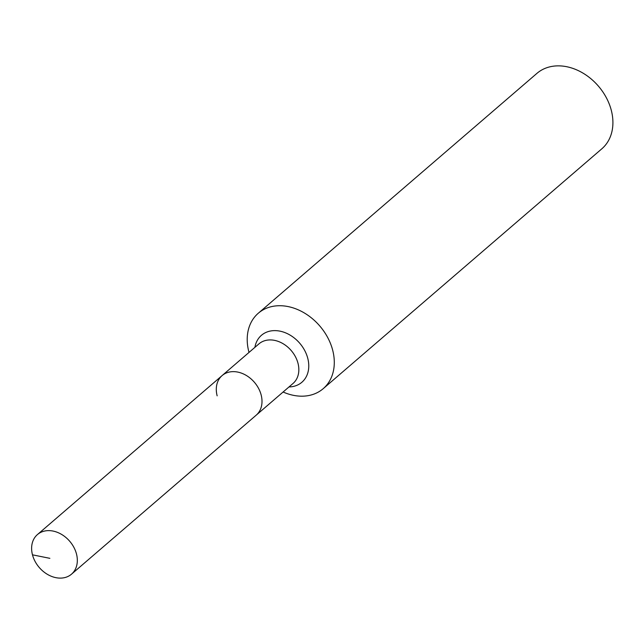<?xml version="1.0" encoding="UTF-8"?>
<svg xmlns="http://www.w3.org/2000/svg" width="644" height="644" viewBox="0 0 644 644"><rect width="100%" height="100%" fill="white"/><g stroke="black" fill="none" stroke-linecap="round" stroke-linejoin="round"><path stroke-width="0.97" d="M32.482 554.83A26.122 20.101 -130.7 0 0 49.338 575.398A26.122 20.101 -130.7 0 0 71.516 574.166A26.122 20.101 -130.7 0 0 76.467 553.904A26.122 20.101 -130.7 0 0 59.61 533.337A26.122 20.101 -130.7 0 0 37.433 534.568A26.122 20.101 -130.7 0 0 32.482 554.83L49.87 558.332M71.516 574.166L256.191 415.179A26.122 20.101 -130.7 0 0 261.142 394.917A26.122 20.101 -130.7 0 0 244.285 374.349A26.122 20.101 -130.7 0 0 222.108 375.581L258.944 343.872A26.122 20.101 -130.7 0 1 269.756 339.927A26.122 20.101 -130.7 0 1 297.979 363.208A26.122 20.101 -130.7 0 1 293.028 383.47L256.191 415.179A26.122 20.101 -130.7 0 0 261.142 394.917A26.122 20.101 -130.7 0 0 244.285 374.349A26.122 20.101 -130.7 0 0 222.108 375.581A26.122 20.101 -130.7 0 0 217.157 395.843M283.102 392.011A49.757 38.286 -130.7 0 0 323.216 388.662L601.834 148.804A49.757 38.286 -130.7 0 0 611.269 110.205A49.757 38.286 -130.7 0 0 579.157 71.033A49.757 38.286 -130.7 0 0 536.911 73.384L258.284 313.242A49.757 38.286 -130.7 0 0 248.858 351.841A49.757 38.286 -130.7 0 0 249.019 352.413M323.216 388.662A49.757 38.286 -130.7 0 0 332.65 350.07A49.757 38.286 -130.7 0 0 300.539 310.899A49.757 38.286 -130.7 0 0 258.284 313.242M288.995 386.939A30.984 23.836 -130.7 0 0 289.051 386.939A30.984 23.836 -130.7 0 0 307.743 358.233A30.984 23.836 -130.7 0 0 274.28 330.622A30.984 23.836 -130.7 0 0 254.903 347.341M222.108 375.581L37.433 534.568"/></g></svg>
